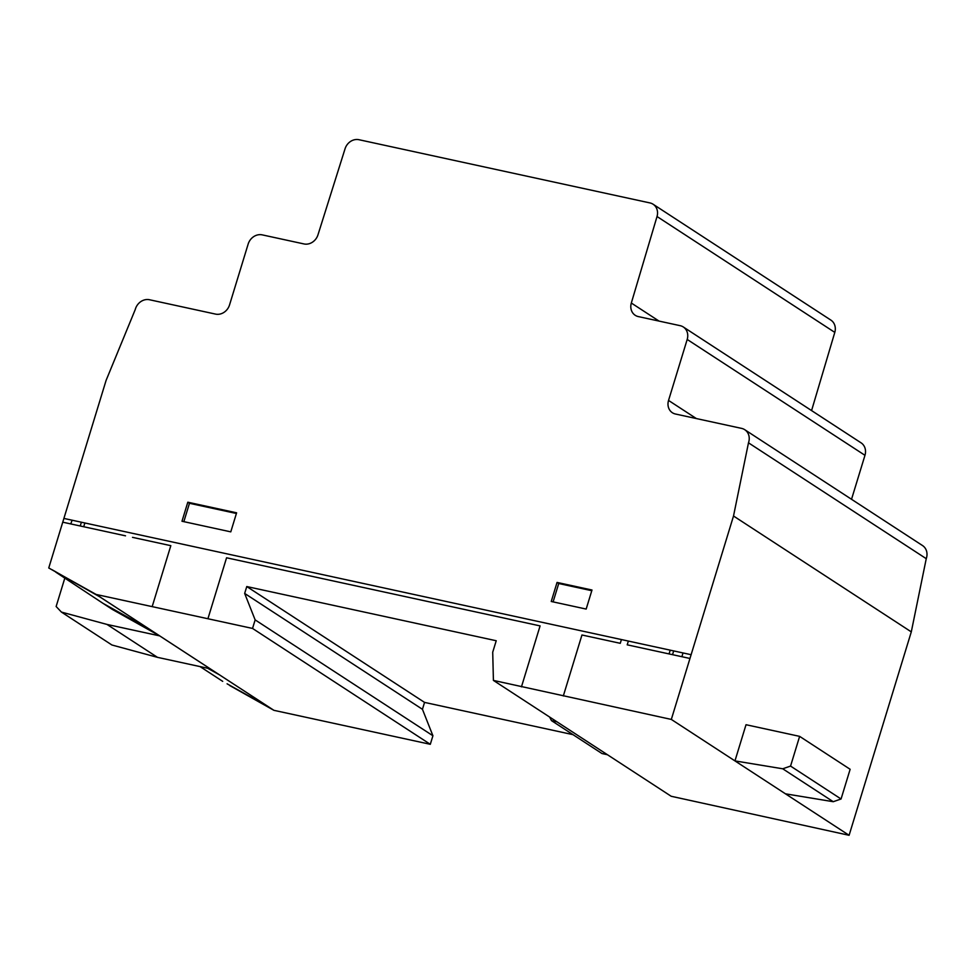 <?xml version="1.0" encoding="UTF-8"?>
<svg xmlns="http://www.w3.org/2000/svg" width="975" height="975" viewBox="0 0 975 975"><rect width="100%" height="100%" fill="white"/><g stroke="black" fill="none" stroke-linecap="round" stroke-linejoin="round"><path stroke-width="1.46" d="M358.922 139.705L649.972 202.934A12.151 10.579 123.1 0 1 653.104 204.238A12.151 10.579 123.1 0 1 657.028 216.523L631.325 303.03A12.078 10.518 -56.9 0 0 635.213 315.291A12.078 10.518 -56.9 0 0 638.357 316.595L680.148 325.674A12.188 10.615 123.1 0 1 683.304 326.978A12.188 10.615 123.1 0 1 687.192 339.446L668.545 400.433A12.029 10.469 -56.9 0 0 672.384 412.742A12.029 10.469 -56.9 0 0 675.492 414.022L741.512 428.366A12.261 10.676 123.1 0 1 744.754 429.707A12.261 10.676 123.1 0 1 748.483 442.821L733.517 516.007L671.324 719.428L493.411 680.404L492.716 652.214L496.226 640.746L246.772 586.548L244.664 593.434L255.145 619.893L252.537 628.436L96.147 594.457L48.75 567.974L106.104 380.372L135.245 309.562A12.2 10.615 123.1 0 1 149.419 299.727L215.597 314.108A12.114 10.542 -56.9 0 0 229.552 304.895L248.137 244.128A12.188 10.615 123.1 0 1 262.153 234.853L304.005 243.945A12.151 10.579 -56.9 0 0 317.972 234.841L345.065 148.748A12.053 10.493 123.1 0 1 358.922 139.705M744.754 429.707L922.533 545.561A12.261 10.676 -56.9 0 1 926.25 558.687L911.296 631.873L849.103 835.295L671.19 796.27L493.411 680.404M227.09 683.804L269.965 707.765L219.46 674.846L207.626 668.241M269.965 707.765L219.46 674.846L207.712 668.253M200.046 666.595L222.702 681.354M229.771 685.559L273.914 710.324L430.304 744.303L432.924 735.759L422.443 709.3L424.552 702.402L573.02 734.662M811.578 410.572L834.795 332.39A12.151 10.579 -56.9 0 0 830.883 320.105L653.104 204.238M851.528 499.285L864.971 455.313A12.188 10.615 -56.9 0 0 861.083 442.845L683.304 326.978M553.227 719.379L611.374 757.283M790.554 766.082L782.73 768.787L734.955 760.902L746.021 724.717L799.634 736.369L790.554 766.082L841.059 799L850.139 769.287L799.634 736.369M849.103 835.295L785.472 793.821L833.235 801.706L782.73 768.787M833.235 801.706L841.059 799M785.472 793.821L671.324 719.428M556.908 721.805L551.472 720.622L601.977 753.541L607.413 754.723M551.472 720.622L549.632 717.052M61.425 612.081L111.93 644.999L157.487 657.345L210.161 668.789L159.656 635.871L106.982 624.427L61.425 612.081L56.136 606.511L64.728 578.394M157.487 657.345L106.982 624.427M159.656 635.871L112.381 609.448L103.082 603.391L150.345 629.801L99.84 596.883L52.004 569.692M591.788 590.704L558.724 583.513L553.105 601.88M557.054 582.428L591.996 590.021L586.17 609.07L551.241 601.477L557.054 582.428L591.996 590.021L586.17 609.07L551.241 601.477L557.054 582.428L558.724 583.513M926.25 558.687L748.483 442.821M911.296 631.873L733.517 516.007M187.809 502.21L236.608 512.813L230.783 531.862L181.984 521.247L187.809 502.21L236.608 512.813L230.783 531.862L181.984 521.247L187.809 502.21L189.467 503.295L183.848 521.662M115.635 611.167L107.469 605.841M273.914 710.324L96.147 594.457M430.304 744.303L252.537 628.436M432.924 735.759L255.145 619.893M422.443 709.3L244.664 593.434M424.552 702.402L246.772 586.548M55.819 572.179L103.082 603.391M150.345 629.801L99.84 596.883L48.75 567.974M236.401 513.484L189.467 503.295M83.716 526.744L84.862 522.978M81.4 522.222L80.243 525.988M70.785 523.941L72.101 520.211M152.173 606.633L170.82 545.671L132.515 537.347M521.454 686.863L540.089 625.901L226.566 557.785L207.919 618.747M125.507 535.823L62.753 522.186M621.428 639.551L620.271 643.317L581.953 634.993L563.318 695.967M689.971 658.466L627.205 644.828L628.363 641.062M682.987 652.933L681.903 656.711M691.117 654.7L63.96 518.432M672.531 654.676L673.676 650.91M670.215 650.154L669.069 653.92M834.795 332.39L657.028 216.523M659.027 321.08L631.325 303.03M864.971 455.313L687.192 339.446M696.357 418.555L668.545 400.433"/></g></svg>
